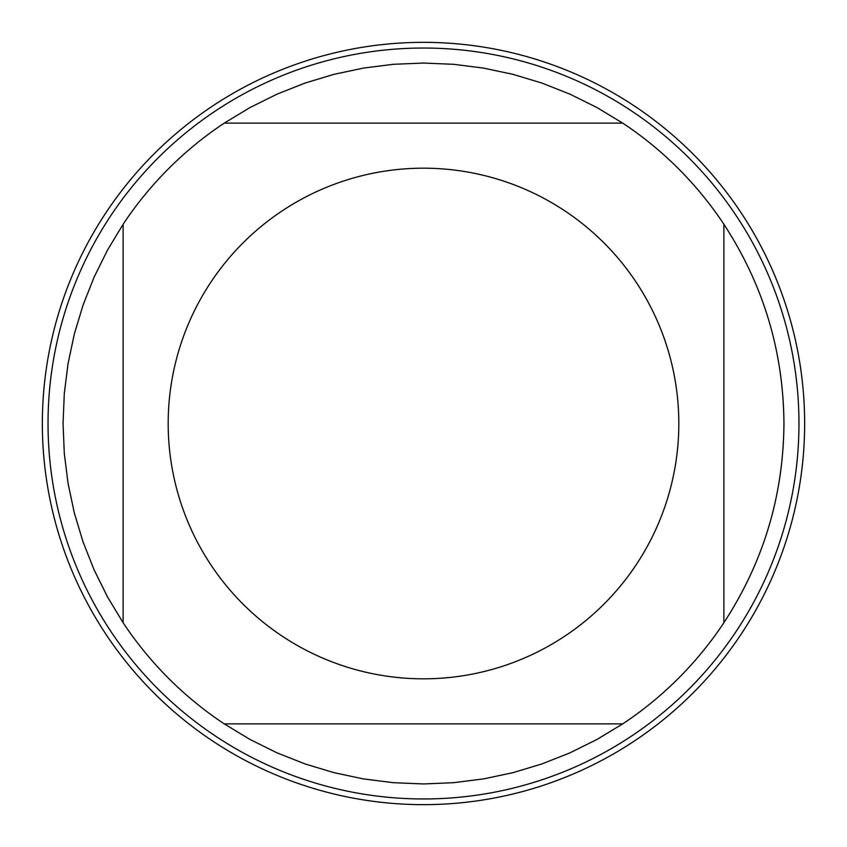 <?xml version="1.0" encoding="UTF-8"?>
<svg xmlns="http://www.w3.org/2000/svg" width="847" height="847" viewBox="0 0 847 847"><rect width="100%" height="100%" fill="white"/><g stroke="black" fill="none" stroke-linecap="round" stroke-linejoin="round"><path stroke-width="1.27" d="M798.965 423.5A375.465 375.465 0 0 1 423.5 798.965A375.465 375.465 0 0 1 48.035 423.5A375.465 375.465 0 0 1 423.5 48.035A375.465 375.465 0 0 1 798.965 423.5M678.818 423.5A255.318 255.318 0 0 0 349.8 179.056A255.318 255.318 0 0 0 210.734 564.631A255.318 255.318 0 0 0 678.818 423.5M622.746 123.122L596.944 107.527L569.936 94.133L541.889 83.048L513.028 74.345L483.531 68.088L453.621 64.308L423.5 63.049L393.379 64.308L363.469 68.088L333.972 74.345L305.111 83.048L277.064 94.133L250.056 107.527L224.254 123.122A360.451 360.451 0 0 0 123.122 224.254L107.527 250.056L94.133 277.064L83.048 305.111L74.345 333.972L68.088 363.469L64.308 393.379L63.049 423.5L64.308 453.621L68.088 483.531L74.345 513.028L83.048 541.889L94.133 569.936L107.527 596.944L123.122 622.746A360.451 360.451 0 0 0 224.254 723.878L250.056 739.473L277.064 752.867L305.111 763.952L333.972 772.655L363.469 778.912L393.379 782.692L423.5 783.951L453.621 782.692L483.531 778.912L513.028 772.655L541.889 763.952L569.936 752.867L596.944 739.473L622.746 723.878A360.451 360.451 0 0 0 723.878 622.746L723.878 224.254A360.451 360.451 0 0 0 622.746 123.122L224.254 123.122A360.451 360.451 0 0 0 123.122 224.254L123.122 622.746A360.451 360.451 0 0 0 224.254 723.878L622.746 723.878A360.451 360.451 0 0 0 723.878 622.746C763.38 562.207 783.401 495.791 783.951 423.5C783.401 351.209 763.38 284.793 723.878 224.254A360.451 360.451 0 0 0 622.746 123.122M42.35 423.5A381.15 381.15 0 0 1 423.5 42.35A381.15 381.15 0 0 1 804.65 423.5A381.15 381.15 0 0 1 423.5 804.65A381.15 381.15 0 0 1 42.35 423.5L42.35 423.5"/></g></svg>
